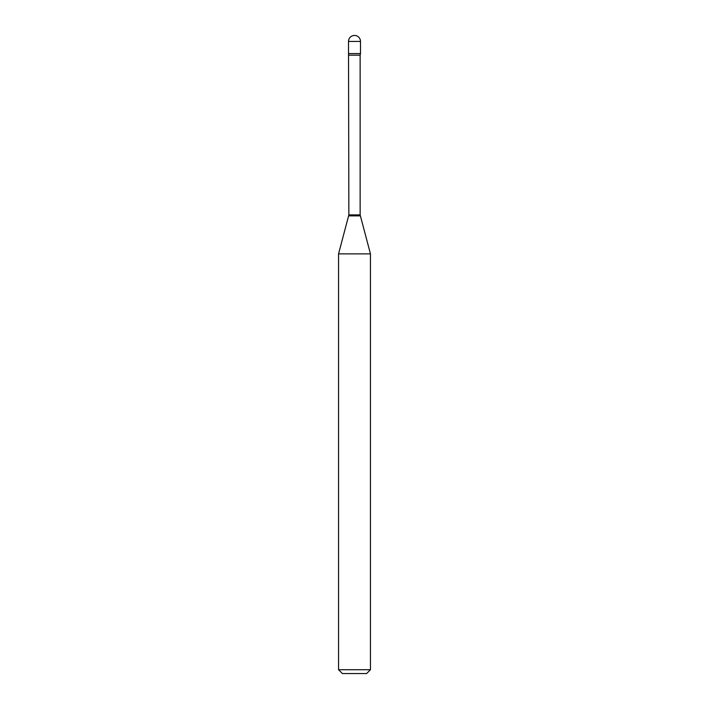 <?xml version="1.0" encoding="UTF-8"?>
<svg xmlns="http://www.w3.org/2000/svg" width="709" height="709" viewBox="0 0 709 709"><rect width="100%" height="100%" fill="white"/><g stroke="black" fill="none" stroke-linecap="round" stroke-linejoin="round"><path stroke-width="1.06" d="M348.863 55.187L360.137 55.187L360.5 53.574L348.5 53.574L360.5 53.574L360.5 41.45L348.5 41.45L348.863 214.889L338.548 253.875L338.548 669.721L370.452 669.721L366.624 673.55L342.376 673.55L338.548 669.721M360.137 55.187L360.137 214.889L370.452 253.875L338.548 253.875M360.137 214.889L348.863 214.889M360.269 215.882L348.731 215.882M360.5 41.45A6 6 0 0 0 354.5 35.45A6 6 0 0 0 348.5 41.45M370.452 253.875L370.452 669.721"/></g></svg>
